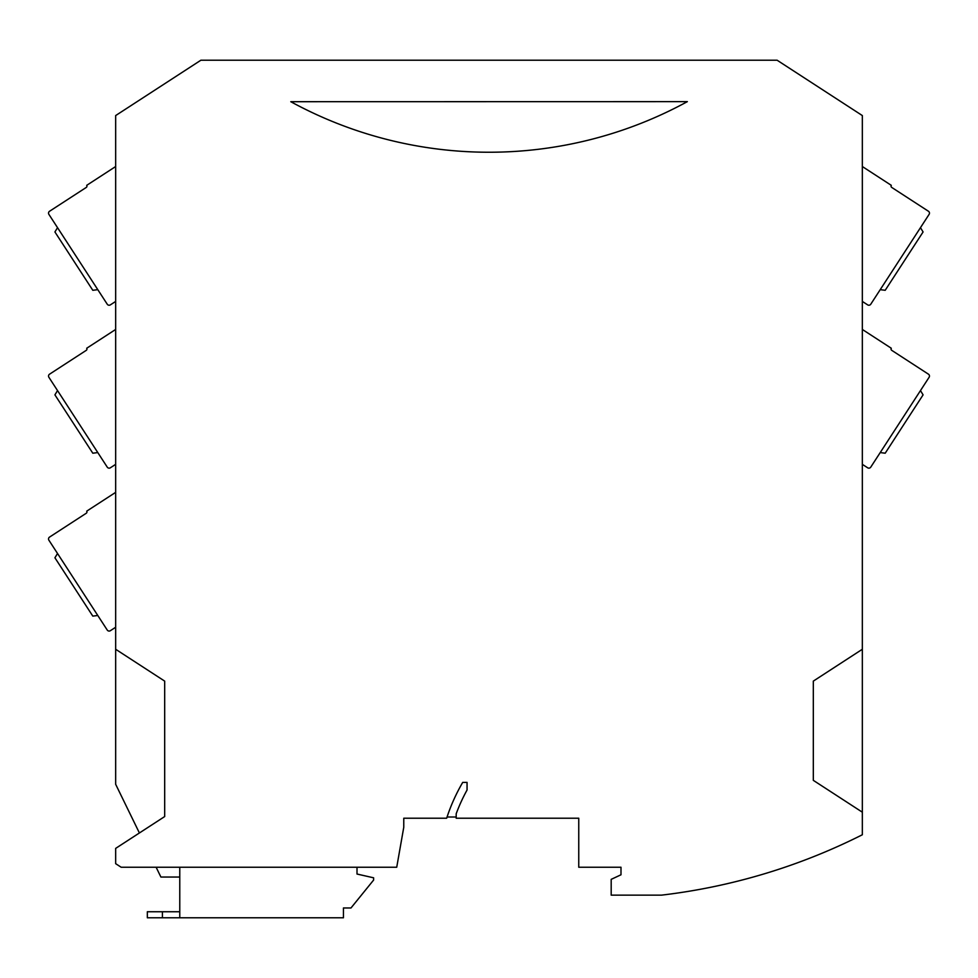 <?xml version="1.0" encoding="UTF-8"?>
<svg xmlns="http://www.w3.org/2000/svg" width="978" height="978" viewBox="0 0 978 978"><rect width="100%" height="100%" fill="white"/><g stroke="black" fill="none" stroke-linecap="round" stroke-linejoin="round"><path stroke-width="1.47" d="M115.661 649.27L164.683 681.116L164.683 816.557L115.661 848.391L115.661 863.672L121.174 867.241L396.726 867.241L403.767 827.266L403.767 818.219L446.665 818.219A183.277 183.277 0 0 1 462.704 782.4L467.056 782.4L467.056 790.016A175.734 175.734 0 0 0 456.188 813.769L456.188 818.219L578.756 818.219L578.756 867.241L620.993 867.241L620.993 874.784L611.189 879.356L611.189 895.151L661.458 895.151A603.377 603.377 0 0 0 862.339 834.76L862.339 812.192L813.317 780.346L813.317 681.116L862.339 649.27L862.339 115.563L777.119 60.22L200.881 60.22L115.661 115.563L115.661 784.283L139.402 832.975M156.125 867.241L160.905 877.046L179.769 877.046M357.007 867.241L357.007 874.039L373.608 877.804L373.608 880.066L350.98 907.975L343.437 907.975L343.437 917.78L179.769 917.78L179.769 867.241M179.769 917.78L147.336 917.78L147.336 911.74L179.769 911.74M687.351 101.639L290.784 101.7A414.024 414.024 0 0 0 687.351 101.639M862.339 649.27L862.339 812.192M620.993 867.241L620.993 874.784M456.188 817.009L447.056 817.009M880.212 289.659L885.2 290.295L923.085 231.957L920.469 227.666M891.3 185.343L862.339 166.529L891.3 185.343A1.504 1.504 0 0 0 891.753 187.434L928.44 211.248A2.262 2.262 0 0 1 929.1 214.378L870.775 304.207A2.262 2.262 0 0 1 867.645 304.867L862.339 301.432M97.788 289.659L92.8 290.295L54.915 231.957L57.531 227.666M115.661 301.432L110.367 304.867A2.262 2.262 95.6 0 1 107.238 304.207L48.9 214.378A2.262 2.262 95.6 0 1 49.572 211.248L86.26 187.434A1.504 1.504 95.6 0 0 86.7 185.343L115.661 166.529M97.788 615.48L92.8 616.116L54.915 557.778L57.531 553.487M115.661 627.253L110.355 630.7A2.262 2.262 95.7 0 1 107.225 630.028L48.9 540.211A2.262 2.262 95.7 0 1 49.56 537.081L86.247 513.254A1.504 1.504 95.7 0 0 86.7 511.164L115.661 492.362M97.788 452.569L92.8 453.205L54.915 394.867L57.531 390.577M115.661 464.342L110.367 467.79A2.262 2.262 95.6 0 1 107.238 467.117L48.9 377.3A2.262 2.262 95.6 0 1 49.572 374.171L86.26 350.344A1.504 1.504 95.6 0 0 86.7 348.254L115.661 329.452M880.212 452.569L885.2 453.205L923.085 394.867L920.469 390.577M891.3 348.254L862.339 329.452L891.3 348.254A1.504 1.504 0 0 0 891.753 350.344L928.44 374.171A2.262 2.262 0 0 1 929.1 377.3L870.775 467.117A2.262 2.262 0 0 1 867.645 467.79L862.339 464.342M162.421 917.78L162.421 911.74"/></g></svg>
